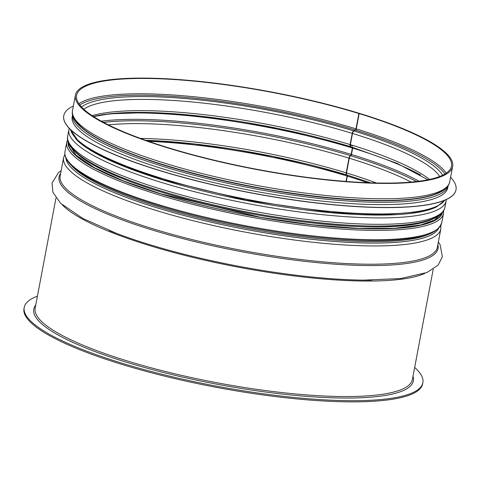 <?xml version="1.0" encoding="UTF-8"?>
<svg xmlns="http://www.w3.org/2000/svg" width="480" height="480" viewBox="0 0 480 480"><rect width="100%" height="100%" fill="white"/><g stroke="black" fill="none" stroke-linecap="round" stroke-linejoin="round"><path stroke-width="0.72" d="M359.46 113.538L359.49 113.394A191.952 39.456 10.7 0 0 75.42 95.124A191.952 39.456 10.7 0 0 256.71 169.536A191.952 39.456 10.7 0 0 452.652 166.404A191.952 39.456 10.7 0 0 359.772 113.484L359.166 113.592L356.268 128.94A1.212 0.564 -73 0 1 355.554 130.176L353.934 130.968A2.424 1.122 107 0 0 352.5 133.446L350.376 144.678A2.424 1.122 107 0 0 350.88 146.772A2.424 1.122 107 0 0 350.94 146.79M352.398 147.042A1.212 0.564 -73 0 1 352.65 148.086L351.438 154.494A1.212 0.564 -73 0 1 350.724 155.73L350.712 155.736A2.424 1.122 107 0 0 349.278 158.208L346.494 172.932A2.424 1.122 107 0 0 346.998 175.032A2.424 1.122 107 0 0 347.064 175.05M347.106 175.056A1.212 0.564 -73 0 1 347.358 176.106L346.344 181.47M352.122 146.952A1.212 0.558 -73 0 1 352.368 148.002L351.156 154.404A1.212 0.558 -73 0 1 350.442 155.646L350.43 155.652A2.424 1.116 107 0 0 349.002 158.124L346.218 172.848A2.424 1.116 107 0 0 346.716 174.948A2.424 1.116 107 0 0 346.782 174.96L346.794 174.966A1.212 0.558 -73 0 1 346.824 174.972A1.212 0.558 -73 0 1 347.076 176.022L346.05 181.446M359.49 113.394L358.884 113.508L355.986 128.856A1.212 0.558 -73 0 1 355.272 130.092L353.658 130.884A2.424 1.116 107 0 0 352.224 133.362L350.106 144.594A2.424 1.116 107 0 0 350.604 146.688A2.424 1.116 107 0 0 350.664 146.706L350.76 146.718M37.434 296.16A202.854 41.7 10.7 0 0 24.222 307.386L24 308.55A202.854 41.7 10.7 0 0 215.586 387.192A202.854 41.7 10.7 0 0 422.652 383.88L422.874 382.716A202.854 41.7 10.7 0 0 414.666 367.44M24.222 307.386A202.854 41.7 10.7 0 0 215.802 386.022A202.854 41.7 10.7 0 0 422.874 382.716M358.884 113.508A190.74 39.21 10.7 0 0 76.608 95.352A190.74 39.21 10.7 0 0 256.758 169.296A190.74 39.21 10.7 0 0 451.458 166.182A190.74 39.21 10.7 0 0 359.166 113.592M380.514 200.532A188.928 38.838 -169.3 0 1 166.698 165.798A188.928 38.838 -169.3 0 1 130.152 153.228M448.14 185.706L447.768 187.674A191.106 39.282 -169.3 0 1 164.952 169.488A191.106 39.282 -169.3 0 1 72.204 116.712L72.576 114.744M450.588 177.318A199.584 41.028 -169.3 0 1 456 189.774A199.584 41.028 -169.3 0 1 160.638 170.778A199.584 41.028 -169.3 0 1 63.774 115.662A199.584 41.028 -169.3 0 1 73.356 106.038M455.988 189.834A199.584 41.028 -169.3 0 1 455.976 189.894A199.584 41.028 -169.3 0 1 160.62 170.898A199.584 41.028 -169.3 0 1 63.75 115.782A199.584 41.028 -169.3 0 1 63.762 115.722M355.986 128.856A190.74 39.21 10.7 0 0 78.918 103.734M446.256 173.148A190.74 39.21 10.7 0 0 356.268 128.94M355.272 130.092A189.744 39.006 10.7 0 0 79.824 104.988M444.954 173.982A189.744 39.006 10.7 0 0 355.554 130.176M353.658 130.884A186.69 38.376 10.7 0 0 81.534 106.992M442.632 175.224A186.69 38.376 10.7 0 0 353.934 130.968M352.224 133.362A184.686 37.962 10.7 0 0 83.742 109.188M439.77 176.46A184.686 37.962 10.7 0 0 352.5 133.446M350.106 144.594A184.686 37.962 10.7 0 0 92.166 115.68M429.564 179.43A184.686 37.962 10.7 0 0 350.376 144.678M350.538 146.664A186.69 38.376 10.7 0 0 93.45 116.52M352.368 148.002A190.74 39.21 10.7 0 0 102.102 114.858M420.618 175.044A190.74 39.21 10.7 0 0 352.65 148.086M351.156 154.404A190.74 39.21 10.7 0 0 101.328 121.2M419.016 181.23A190.74 39.21 10.7 0 0 351.438 154.494M103.578 122.418A189.714 39 10.7 0 1 350.43 155.652A189.744 39.006 10.7 0 0 103.554 122.406M350.712 155.736A189.714 39 10.7 0 1 416.478 181.542A189.744 39.006 10.7 0 0 350.724 155.73M349.002 158.124A187.716 38.586 10.7 0 0 108.306 124.854M411.186 182.082A187.716 38.586 10.7 0 0 349.278 158.208M346.218 172.848A187.716 38.586 10.7 0 0 140.364 138.396M376.398 182.994A187.716 38.586 10.7 0 0 346.494 172.932M346.656 174.924A189.714 39 10.7 0 0 145.692 140.316M347.076 176.022A190.74 39.21 10.7 0 0 148.554 141.318M367.704 182.73A190.74 39.21 10.7 0 0 347.358 176.106M35.754 305.052A193.164 39.708 10.7 0 0 216.174 384.066A193.164 39.708 10.7 0 0 412.986 376.326M55.98 197.994L35.148 308.244A191.952 39.456 10.7 0 0 216.438 382.656A191.952 39.456 10.7 0 0 412.38 379.524L433.212 269.274M62.268 204.834A191.952 39.456 10.7 0 0 238.26 267.162A191.952 39.456 10.7 0 0 424.866 273.342M109.53 230.676A192.84 39.642 10.7 0 0 116.874 233.538A192.84 39.642 10.7 0 0 363.552 280.146A192.84 39.642 10.7 0 0 371.436 280.164M60.648 173.304A192.84 39.642 10.7 0 0 241.2 251.628A192.84 39.642 10.7 0 0 437.88 244.584M60.156 175.914A191.952 39.456 10.7 0 0 241.446 250.326A191.952 39.456 10.7 0 0 437.388 247.194L440.838 228.918A191.952 39.456 10.7 0 1 244.896 232.056A191.952 39.456 10.7 0 1 63.606 157.644L60.156 175.914M65.898 157.944A189.954 39.048 10.7 0 0 245.406 229.356A189.954 39.048 10.7 0 0 438.6 228.366M65.928 158.016A189.924 39.042 10.7 0 0 245.406 229.344A189.924 39.042 10.7 0 0 438.54 228.426M70.95 164.97A188.928 38.838 10.7 0 0 245.664 227.994A188.928 38.838 10.7 0 0 431.322 233.064M73.848 150.384A188.928 38.838 10.7 0 0 248.448 213.27A188.928 38.838 10.7 0 0 433.95 218.43M70.194 144.726A189.954 39.048 10.7 0 0 248.622 212.328A189.954 39.048 10.7 0 0 439.422 214.494M67.692 136.026A191.952 39.456 10.7 0 0 248.982 210.438A191.952 39.456 10.7 0 0 444.924 207.306L446.13 200.904A191.952 39.456 10.7 0 1 250.194 204.036A191.952 39.456 10.7 0 1 68.904 129.624L67.692 136.026C61.686 161.928 160.524 197.508 267.174 215.64C360.804 230.982 440.718 230.484 444.924 207.306M352.41 145.782A189.954 39.048 10.7 0 0 350.724 145.266M75.462 138.468A189.954 39.048 10.7 0 0 250.692 201.336A189.954 39.048 10.7 0 0 436.788 206.742M75.018 119.178A189.954 39.048 10.7 0 0 253.452 186.774A189.954 39.048 10.7 0 0 444.246 188.94M449.748 181.752C445.542 204.93 365.628 205.428 272.004 190.086C165.348 171.954 66.516 136.374 72.522 110.478A191.952 39.456 10.7 0 0 253.812 184.89A191.952 39.456 10.7 0 0 449.748 181.752L452.652 166.404M158.052 204.48A191.712 39.408 -169.3 0 1 65.01 151.536C62.058 167.25 99.408 187.416 158.298 205.53C208.428 220.926 272.61 233.412 326.184 238.194C364.83 241.632 394.836 241.392 416.19 237.48C430.086 235.464 438.606 230.544 441.762 222.726A191.712 39.408 -169.3 0 1 158.052 204.48M67.638 139.68L66.768 142.224A191.712 39.408 10.7 0 0 159.81 195.162A191.712 39.408 10.7 0 0 443.52 213.408L441.762 222.726M68.4 142.5A190.134 39.084 10.7 0 0 160.818 193.854A190.134 39.084 10.7 0 0 441.9 213.072M442.47 212.418A190.5 39.162 -169.3 0 1 160.632 193.89A190.5 39.162 -169.3 0 1 68.112 141.684M436.62 193.776A189.894 39.036 -169.3 0 1 166.218 165.882A189.894 39.036 -169.3 0 1 80.358 126.462M448.128 185.73A191.106 39.282 -169.3 0 1 165.396 167.16A191.106 39.282 -169.3 0 1 72.582 114.768M444.606 200.298A191.106 39.282 -169.3 0 1 163.194 178.806A191.106 39.282 -169.3 0 1 70.542 129.618M350.88 146.772L397.056 163.338L427.914 179.772M350.604 146.688L277.662 128.382L201.228 116.25L150.198 112.542L109.806 113.808L93.576 116.604M346.998 175.032L370.71 182.838M346.716 174.948L272.592 156.348L194.916 144.012L145.716 140.328M109.824 230.796L113.652 232.302M370.734 280.17L363.552 280.146L400.734 278.544L426.96 272.52L438.174 265.08L442.356 256.77L440.124 244.734L438.378 241.956M61.146 170.676L58.5 172.626L52.032 183.018L52.89 192.282L60.618 203.298L82.842 218.478L116.874 233.538M440.892 225.27L440.838 228.918M64.89 154.224L63.606 157.644M446.298 199.56L446.13 200.904M69.24 128.316L68.904 129.624M72.522 110.478L75.42 95.124M66.768 142.224L65.01 151.536M69.408 144.624L75.954 155.142L94.35 167.664L123.336 180.888L160.95 193.86L260.796 217.338L312.09 224.742L358.968 228.42L394.248 228.294L420.72 224.958L434.472 220.086L440.184 214.686M443.52 213.408L443.64 210.726M444.744 200.244L436.944 206.67L420.516 211.704L382.128 214.812L330.792 212.418L245.826 200.112L163.446 179.856L126.312 167.07L97.38 153.99L78.39 141.348L70.434 129.516"/></g></svg>
